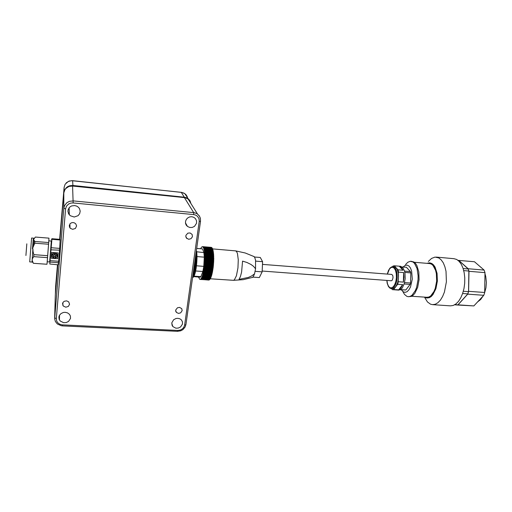 <?xml version="1.0" encoding="UTF-8"?>
<svg xmlns="http://www.w3.org/2000/svg" width="512" height="512" viewBox="0 0 512 512"><rect width="100%" height="100%" fill="white"/><g stroke="black" fill="none" stroke-linecap="round" stroke-linejoin="round"><path stroke-width="0.77" d="M68.397 213.376L69.286 213.197M48.845 240.845L47.187 261.766L49.734 261.952L50.438 253.83L51.347 241.043L48.8 240.838M56.646 253.894L56.64 254.842L55.706 255.238L55.002 254.816L54.912 254.048L56.346 253.395L54.912 252.922L53.421 253.171L54.912 252.909L56.346 253.395M54.854 254.317L55.898 255.226L56.794 254.381M53.421 253.171L54.605 253.747L54.592 254.688L53.248 254.944L52.813 254.285L53.043 253.619M52.806 254.15L53.67 255.066L54.746 254.234M51.789 255.411L52.922 253.446L52 254.541L51.814 255.91L52.941 255.046L53.728 255.347L53.914 256.243L53.306 256.768L52.307 256.538L53.408 256.717L53.971 255.962M55.347 256.134L55.987 256.992L57.056 256.749L56.243 257.056L55.392 256.454L55.635 255.546L56.64 255.347L57.28 256.198M49.696 261.946L51.309 241.043M50.266 260.672L58.592 261.28L58.08 264.845L49.786 264.019L51.878 239.322L51.91 238.694L51.462 239.654M51.91 238.694L60.16 239.366L60.154 239.994L51.878 239.322M51.29 247.718L59.648 248.365L59.52 250.17L51.13 249.83M57.28 256.243L57.581 255.232L56.794 253.728L57.606 255.635M57.267 256.826L55.424 258.131L54.79 257.99L55.539 257.171M53.6 257.101L54.214 257.946L53.658 256.832L54.266 256.307L55.098 256.41L55.533 257.267L54.79 257.99M54.214 257.946L52.768 257.53L52.173 256.365M32.077 262.061L32.928 248.838L32.416 248.8L32.486 247.898L33.286 239.104L33.792 239.142L33.939 238.195L31.597 238.01L29.728 261.894L32.077 262.061M33.318 263.29L46.976 264.269L33.318 263.29L32.147 260.141L32.506 258.451L33.702 256.653L33.843 254.669L33.069 251.802L32.928 248.838M32.416 248.8L34.739 243.226L48.563 244.192L48.678 242.592L34.893 241.491L33.286 239.104M33.702 256.653L47.526 257.677L47.68 255.706L33.843 254.669M33.792 239.142L35.379 237.043L48.979 238.157L48.678 242.592M33.517 245.978L34.022 240.301M34.739 243.226L34.893 241.491M196.557 251.136L196.333 250.848M196.595 251.424L196.294 251.117M196.634 251.718L196.256 251.398M193.709 276.608L200.115 277.197L200.851 276.819L202.912 271.488L203.782 266.368L204.282 257.178L203.936 252.608L196.211 251.686M193.184 273.12L195.078 273.261L196.25 267.424L196.979 256.71L196.723 252.064L196.173 251.987M193.146 273.421L195.04 273.254M193.101 273.709L194.95 273.549M193.062 273.99L194.867 273.837M193.024 274.259L194.784 274.112M192.986 274.522L194.694 274.381M192.954 274.771L194.611 274.637M192.915 275.008L194.522 274.88M192.883 275.238L194.432 275.117M192.858 275.456L194.342 275.341M192.826 275.667L194.253 275.558M192.8 275.859L194.163 275.757M192.774 276.045L194.074 275.949M192.749 276.218L193.984 276.134M192.723 276.384L193.894 276.301M192.704 276.531L193.805 276.461M192.666 276.8L193.619 276.742M192.646 276.915L193.53 276.864M192.634 277.018L193.44 276.973M192.621 277.114L193.35 277.069M193.248 277.216L192.608 277.19L193.261 277.158M193.158 277.28L192.602 277.261L193.171 277.229M193.075 277.331L192.595 277.312L193.082 277.293M192.986 277.376L192.589 277.357L192.992 277.344M203.936 252.608L202.49 248.922L196.678 248.403M253.734 256.416L254.733 257.376L255.533 260.154L255.558 268.832L253.574 266.336L250.918 264.422L246.893 262.483L242.528 261.114L241.6 272.038L240.435 276.506L239.021 279.366L248.358 277.427L251.654 275.981L254.547 273.869L253.338 276.646L252.109 277.562M200.614 248.73L201.587 247.091L202.534 246.637L203.693 248.154L235.667 250.88L236.627 251.616L237.414 253.44L238.259 259.757L237.926 267.917L236.384 275.77L234.336 279.846L233.389 280.288L210.221 278.803M203.712 248.102L204.512 251.878L204.8 257.152L203.808 269.677L212.742 270.336L212.672 270.656L203.744 269.997L212.691 270.643M203.808 269.677L203.744 270.061L212.634 270.976L203.674 270.374L212.621 271.021M203.744 270.061L203.68 270.438L212.602 271.162L203.61 270.746L212.557 271.392L212.486 271.763L203.539 271.117L212.486 271.763L212.39 272.128L203.469 271.475L203.418 271.827L212.339 272.48L212.39 272.128M203.418 271.827L212.314 272.608L203.328 272.179L212.25 272.896L203.27 272.525L203.194 272.864L212.109 273.51L212.166 273.171M203.194 272.864L212.077 273.651L203.098 273.19L203.04 273.523L211.949 274.163L212.013 273.837M203.04 273.523L211.891 274.394L202.944 273.83L202.88 274.15L211.846 274.483M202.88 274.15L211.763 274.867L202.714 274.752L211.68 275.098M202.714 274.752L211.578 275.514L211.347 276.23L202.374 275.859L211.334 276.23M202.374 275.859L211.149 276.813L210.989 277.235L202.022 276.832L210.97 277.229M202.022 276.832L210.874 277.517L201.843 277.267L210.784 277.683M201.843 277.267L210.688 277.946L201.664 277.664L210.598 278.093M201.664 277.664L210.49 278.355L201.485 278.022L210.413 278.47M201.306 278.336L210.125 278.989L209.715 279.533L209.203 279.942L200.397 279.264L209.107 279.981L200.39 279.334M200.314 279.366L209.094 279.987L199.866 279.424L198.458 277.094M200.301 279.379L208.73 280.045M211.238 247.36L202.566 246.643M202.579 246.65L211.482 247.418L202.733 246.701M202.746 246.707L211.712 247.552L203.046 246.938M203.066 246.957L212.006 247.872M203.219 247.136L212.166 248.096M203.366 247.366L212.237 248.224M203.437 247.494L212.39 248.506M203.578 247.776L212.461 248.666M203.642 247.936L212.531 248.832M203.776 248.282L212.614 249.011L212.73 249.389M203.898 248.659L212.742 249.395L212.973 250.266M204.128 249.536L213.03 250.509M204.179 249.779L213.043 250.509L213.133 251.014M204.275 250.291L213.152 251.014L213.325 252.128M204.448 251.405L213.338 252.128L213.472 253.363M204.589 252.646L213.491 253.37L213.51 253.696M204.621 252.973L213.523 253.696L213.536 254.029M204.627 253.325L213.555 254.029L213.613 255.066M204.717 254.349L213.632 255.066L213.632 255.424M204.736 254.707L213.651 255.424L213.67 256.154M204.762 255.443L213.683 256.154L213.715 256.998L204.774 256.582M204.794 256.582L213.722 257.606L204.781 256.966M204.794 256.973L213.728 257.997L204.781 257.357M204.8 257.363L213.728 258.067L213.728 259.187L204.774 258.554M204.787 258.566L213.728 259.264L213.722 259.59L204.768 258.957M204.781 258.97L213.722 259.674L213.67 260.883L204.73 260.186L213.69 260.902L213.677 261.235L204.717 260.595M204.73 260.621L213.67 261.312L213.638 261.709L204.698 261.011L213.651 261.728L213.638 262.067L204.678 261.427M204.691 261.459L213.619 262.438L204.653 261.85M204.666 261.875L213.594 262.854L204.627 262.266M204.64 262.298L213.581 262.982L213.562 263.322L204.602 262.688M204.614 262.72L213.536 263.718L204.57 263.104M204.582 263.136L213.504 264.141L204.538 263.526M204.55 263.558L213.491 264.243L213.466 264.582L204.499 263.942M204.512 263.981L213.434 264.979L204.467 264.365M204.474 264.403L213.402 265.325L204.429 264.781M204.435 264.819L213.382 265.498L213.35 265.837L204.384 265.197M204.397 265.235L213.338 265.914L213.306 266.253L204.346 265.613M204.352 265.658L213.299 266.33L213.261 266.662L204.294 266.022M204.307 266.067L213.216 267.053L204.25 266.432M204.262 266.483L213.203 267.155L213.165 267.488L204.198 266.842M204.211 266.893L213.114 267.866L204.147 267.251M204.16 267.302L213.101 267.968L213.056 268.294L204.096 267.654M204.102 267.706L213.005 268.672L204.045 268.051M204.051 268.109L212.947 269.069L203.987 268.448M203.994 268.506L212.883 269.485L203.93 268.845L212.883 269.485M203.936 268.902L212.826 269.856L203.866 269.235M203.872 269.293L212.762 270.24L203.802 269.619M203.68 270.438L203.488 271.469L212.41 272.122M203.405 271.898L203.27 272.525M202.701 274.81L211.526 275.68M202.63 275.04L211.437 275.962M202.355 275.91L211.168 276.749M202.285 276.115L211.078 276.998M201.286 278.368L210.048 279.104M201.21 278.483L209.952 279.238M201.12 278.618L209.766 279.475L200.672 279.136L209.478 279.75M200.672 279.136L209.28 279.885M262.144 271.059L391.354 280.762L392.301 280.141L393.03 277.715L392.864 275.718L391.834 274.445L262.451 264.358M391.469 288.646L393.843 288.486L395.885 286.605L397.664 282.592L398.438 278.221L398.336 273.485L397.158 269.286L395.386 267.142L393.146 266.675M391.347 288.634L393.056 288.122L394.963 285.939L396.41 282.374L397.158 278.022L397.075 273.6L396.179 269.862L394.624 267.424L393.011 266.669M395.962 267.584L394.323 265.805L393.043 266.054L392.614 266.643M398.515 276.397L398.362 270.95L398.029 269.837L396.371 268.032M395.885 286.605L397.651 284.256L398.099 282.842L398.483 277.466M391.526 288.646L392.416 289.677L393.613 289.542L395.443 287.187M392.563 289.69L398.758 290.131L401.229 289.133L402.381 287.802L404.23 283.776L405.171 278.63L405.018 273.408L404.525 271.104L402.848 267.667L400.563 266.317L394.323 265.805M398.029 269.837L403.034 270.234L401.414 267.347L399.322 266.214M398.374 281.715L403.398 282.093L403.987 277.248L403.642 272.557L398.624 272.16M393.69 289.51L398.669 289.869L400.864 288.077L402.669 284.621L397.651 284.256M386.925 280.435L387.456 283.731L388.518 286.266L389.978 287.725L391.654 287.898L393.338 286.752L394.816 284.416L395.878 281.184L396.39 277.485L396.282 273.798L395.571 270.618L394.349 268.352L392.787 267.29L391.085 267.552L389.466 269.088L387.411 274.106M400.346 289.76L405.805 290.01L400.563 289.632M405.805 290.01L410.131 284.435L410.547 283.014L404.557 282.566M410.547 283.014L410.797 272.883L410.451 271.584L404.525 271.11M401.427 289.837L403.066 291.686L404.966 292.352L406.963 291.75L408.858 289.926L410.477 287.027L412.282 279.174L411.68 271.142L410.515 268.038L408.915 265.952L407.034 265.069L405.056 265.446L403.155 267.034M402.848 291.52L404.486 294.394L406.938 296.378L408.288 296.704L410.176 296.39L412.045 295.226L415.354 290.554L416.621 287.27L418.048 279.61L418.131 275.629L417.03 268.39L414.458 263.283L412.787 261.856L410.17 261.286L407.782 262.24L405.555 264.486M408.288 296.704L411.194 296.461L413.069 295.296L414.829 293.325L417.651 287.347L419.085 279.686L418.816 271.91L416.922 265.581L415.482 263.373L413.805 261.946L410.963 261.274M411.667 296.25L426.95 297.299L428.845 297.011L430.714 295.904L434.01 291.462L435.264 288.333L436.666 281.037L436.378 273.613L435.603 270.336L433.011 265.453L431.328 264.09L429.504 263.52L414.259 262.24M424.531 297.133L426.739 297.965L428.883 297.677L430.829 296.525L432.646 294.573L435.565 288.653L437.024 281.062L436.717 273.344L434.726 267.059L433.216 264.858L431.469 263.437L429.395 262.835L427.11 263.322M427.072 297.984L429.222 297.702L431.162 296.55L432.986 294.598L435.904 288.678L437.363 281.088L437.056 273.37L435.066 267.085L433.555 264.89L431.808 263.462L429.747 262.867M424.486 297.133L427.45 301.946L430.541 304.198L432.57 304.672L435.264 304.262L437.92 302.714L440.422 300.077L442.624 296.474L444.422 292.07L446.419 281.773L445.99 271.302L444.877 266.682L443.238 262.79L441.165 259.814L438.765 257.894L435.008 257.101L431.552 258.4L428.346 261.459M432.57 304.672L450.419 305.843L453.203 305.446L455.962 303.917L458.541 301.312L460.813 297.741L462.662 293.376L463.981 288.435L464.698 283.174L464.774 277.862L464.211 272.787L463.04 268.198L461.331 264.333L459.168 261.376L456.678 259.456L453.978 258.656L436.166 257.094M454.573 304.832L457.888 304.87L454.854 304.672M457.888 304.87L467.821 293.869L468.557 291.629L463.315 291.245M468.557 291.629L468.89 271.027L468.224 268.966L463.155 268.544M468.224 268.966L458.829 260.416L474.502 261.779L484.109 270.061L484.966 272.608L484.691 292.512L484.32 293.728L483.757 295.283L473.824 305.888L456.384 304.96L458.048 304.845L467.718 294.138L483.757 295.283M458.829 260.416L468.134 268.73L468.96 271.29L468.64 291.347L467.718 294.138M188.723 239.315L186.426 238.08L185.85 236.781L185.926 235.347L187.846 233.171L190.048 232.941L192.122 234.445L192.422 236.73L191.053 238.682L188.723 239.315M178.541 313.408L176.422 312.454L175.776 311.29L175.757 309.952L177.485 307.776L179.616 307.386L181.773 308.698L182.176 310.662L180.678 312.845L178.541 313.408M72.627 229.338L70.304 228.307L69.254 225.869L70.067 223.776L71.341 222.854L72.922 222.541L74.502 222.893L75.776 223.84L76.589 225.946L75.424 228.461L72.627 229.338M65.773 307.187L63.2 305.958L62.541 303.526L63.142 302.214L64.32 301.261L66.624 300.87L68.672 301.837L69.581 304.288L68.32 306.419L65.773 307.187M177.875 318.31L179.827 318.778L181.402 319.898L182.451 321.837L182.451 324.064L180.518 326.982L178.33 328.077L175.904 328.211L172.883 326.605L172.038 325.19L171.853 322.726L173.638 319.757L176.064 318.49L177.875 318.31M65.197 312.32L67.578 312.915L69.446 314.33L70.4 316.032L70.515 318.374L68.57 321.434L66.234 322.573L63.59 322.694L60.205 320.992L59.13 319.29L58.88 316.947L59.379 315.424L61.024 313.536L63.418 312.461L65.197 312.32M74.592 205.542L76.832 206.17L78.451 207.296L79.475 208.614L80.211 211.117L79.706 213.651L78.061 215.699L74.227 217.011L70.323 215.757L68.742 214.035L67.93 211.27L68.23 209.382L69.875 206.995L71.578 205.965L74.592 205.542M191.834 216.723L193.869 217.318L195.482 218.605L196.563 220.781L196.538 223.226L194.502 226.349L192.211 227.45L189.69 227.488L187.443 226.451L186.144 224.96L185.498 223.091L185.6 221.094L186.432 219.238L187.891 217.773L189.773 216.896L191.834 216.723M68.941 208.019L69.21 210.118M181.338 192.371L184.493 197.555M187.693 198.381L187.155 196.474L185.83 194.502L184.013 193.152L181.715 192.416L71.763 180.678L68.346 181.421L65.158 184.192L64.096 187.328L64.096 191.45M56.474 281.382L55.354 294.502L55.552 287.898M57.485 264.8L55.571 287.2M72.653 180.73L72.883 185.491L69.914 185.696L67.866 186.515L66.15 187.834L64.595 190.202M190.842 203.418L190.131 201.075L188.941 199.405L187.072 198.016L184.717 197.267L72.883 185.491L72.851 186.061M55.379 294.579L55.328 295.155M25.907 255.462L26.803 243.814M184.365 197.562L193.722 212.653L193.734 214.579L195.699 215.091L197.491 216.294L199.008 218.739L199.226 221.402L200.512 221.28L185.901 324.691M59.968 239.347L63.827 192.883L63.808 208.275L54.624 318.733L55.36 321.472L57.357 323.968L61.184 325.715L62.413 325.862L62.522 325.011L59.757 324.205L57.933 322.918L56.723 321.139L56.314 318.598L54.643 317.875L55.322 295.283L57.85 264.826M177.434 331.354L180.762 330.829L182.976 329.594L185.114 327.072L185.888 324.781L184.634 325.082L183.731 327.43L182.285 328.992L180.378 330.042L177.741 330.438L177.453 331.354L62.413 325.862M55.296 295.949L55.322 295.283M63.827 192.883L64.915 189.645L66.669 187.712L69.018 186.458L72.608 186.042L184.954 197.626L188.013 198.931L197.536 214.035L199.514 216.205L200.397 218.368L200.512 221.28L200.39 218.24L199.174 215.654L197.05 213.709L194.285 212.672L73.306 200.902L69.421 201.344L66.88 202.714L64.531 205.613L63.821 208.326L65.574 208.877L66.458 206.176L68.698 203.962L70.931 203.091L73.178 202.97L72.608 186.042L184.704 197.6L186.829 198.234L188.608 199.418L190.022 201.203L190.79 203.334M66.189 182.912L69.126 181.082L72.646 180.691L181.939 192.422L184.922 193.715L188 198.592L189.92 200.71L190.829 203.405M233.434 280.288L243.2 279.661L252.608 277.402M235.68 250.886L245.235 252.986L254.189 256.646M392.032 288.582L390.106 288.288L388.467 286.624L387.2 283.322L386.797 280.422M387.283 274.093L388.538 270.323L390.042 268.026L391.821 266.797L393.677 266.822M477.395 302.08L480.666 299.488L483.245 295.834M484.608 292.813L485.946 287.795L486.4 282.496L485.786 276.544L484.954 273.594M481.837 268.102L479.341 265.952M65.965 188.333L68.986 186.451L72.608 186.042M58.458 262.694L50.144 262.093M59.648 248.365L60.154 239.994M58.592 261.28L59.494 250.477M51.27 258.227L51.738 252.416L58.125 252.902L57.645 258.701L51.27 258.227M51.27 258.214L57.645 258.701L58.125 252.902M48.55 244.326L47.68 255.706M47.526 257.677L46.976 264.269M196.608 251.226L196.282 251.2M196.653 251.514L196.243 251.482M196.691 251.814L196.198 251.776M196.73 252.122L196.16 252.077M196.762 252.442L196.115 252.39M196.794 252.768L196.07 252.71M196.826 253.101L196.026 253.037M196.845 253.338L195.987 253.274M196.851 253.44L195.974 253.37M196.87 253.69L195.942 253.613M196.877 253.792L195.93 253.715M196.89 254.042L195.891 253.965M196.896 254.15L195.878 254.067M196.909 254.406L195.84 254.317M196.915 254.515L195.827 254.426M196.928 254.771L195.789 254.682M196.934 254.886L195.776 254.79M196.941 255.149L195.738 255.053M196.947 255.264L195.725 255.168M196.954 255.533L195.686 255.43M196.96 255.648L195.667 255.546M196.966 255.917L195.629 255.814M196.966 256.038L195.616 255.93M196.973 256.314L195.578 256.198M196.973 256.429L195.558 256.32M196.979 256.71L195.52 256.595M196.979 256.832L195.501 256.717M196.979 257.114L195.462 256.998M196.979 257.235L195.45 257.114M196.979 257.523L195.405 257.402M196.979 257.645L195.392 257.523M196.973 257.933L195.347 257.811M196.973 258.061L195.334 257.933M196.966 258.355L195.29 258.221M196.966 258.477L195.27 258.342M196.96 258.771L195.232 258.637M196.954 258.899L195.213 258.765M196.947 259.194L195.174 259.059M196.947 259.322L195.155 259.181M196.934 259.622L195.11 259.482M196.928 259.75L195.098 259.61M196.915 260.051L195.053 259.904M196.915 260.179L195.034 260.032M196.896 260.48L194.995 260.333M196.89 260.608L194.976 260.461M196.877 260.915L194.931 260.762M196.87 261.043L194.912 260.89M196.851 261.35L194.867 261.197M196.845 261.478L194.854 261.325M196.826 261.779L194.81 261.626M196.819 261.914L194.79 261.76M196.794 262.221L194.746 262.061M196.787 262.349L194.733 262.189M196.762 262.656L194.688 262.496M196.755 262.784L194.669 262.624M196.73 263.091L194.624 262.925M196.717 263.219L194.605 263.059M196.691 263.526L194.566 263.36M196.678 263.654L194.547 263.488M196.653 263.955L194.502 263.795M196.64 264.09L194.483 263.923M196.614 264.39L194.445 264.224M196.602 264.518L194.426 264.352M196.57 264.819L194.381 264.653M196.557 264.947L194.362 264.787M196.518 265.248L194.323 265.082M196.506 265.376L194.304 265.21M196.474 265.677L194.259 265.51M196.461 265.805L194.24 265.638M196.422 266.099L194.202 265.933M196.403 266.227L194.182 266.061M196.371 266.522L194.144 266.355M196.352 266.65L194.125 266.477M196.314 266.938L194.08 266.771M196.294 267.066L194.067 266.899M196.256 267.354L194.022 267.187M196.237 267.475L194.01 267.309M196.198 267.763L193.965 267.597M196.179 267.885L193.946 267.718M196.134 268.166L193.907 268M196.115 268.288L193.894 268.122M196.07 268.563L193.85 268.403M196.051 268.685L193.837 268.518M196.006 268.96L193.798 268.794M195.987 269.075L193.779 268.915M195.942 269.35L193.741 269.184M195.923 269.466L193.722 269.306M195.872 269.734L193.69 269.568M195.853 269.843L193.67 269.683M195.802 270.106L193.632 269.952M195.782 270.221L193.619 270.061M195.731 270.477L193.581 270.323M195.706 270.586L193.568 270.432M195.654 270.842L193.53 270.688M195.635 270.95L193.517 270.797M195.584 271.2L193.478 271.046M195.558 271.302L193.466 271.149M195.507 271.546L193.427 271.398M195.482 271.648L193.414 271.501M195.43 271.885L193.382 271.738M195.405 271.987L193.363 271.84M195.347 272.224L193.331 272.077M195.322 272.32L193.318 272.173M195.27 272.544L193.286 272.403M195.245 272.64L193.274 272.499L195.2 272.646M195.187 272.864L193.242 272.723M195.162 272.954L193.229 272.813M195.104 273.171L193.197 273.03M195.021 273.466L193.158 273.331M194.938 273.754L193.114 273.626M194.848 274.035L193.075 273.907M194.765 274.304L193.037 274.182M194.675 274.566L192.998 274.445M194.592 274.81L192.96 274.694M194.502 275.053L192.928 274.938M194.413 275.277L192.896 275.168M194.323 275.494L192.864 275.392M194.234 275.706L192.832 275.603M194.144 275.898L192.806 275.802M194.054 276.083L192.781 275.994M193.965 276.256L192.755 276.166M193.875 276.416L192.73 276.333M193.786 276.563L192.71 276.493M193.696 276.704L192.691 276.634M193.67 276.742L192.685 276.672M193.606 276.832L192.672 276.762M193.517 276.941L192.653 276.883M193.427 277.043L192.64 276.992M193.338 277.133L192.627 277.088M195.117 272.954L193.229 272.819M195.283 272.333L193.318 272.192M195.36 272.006L193.363 271.859M195.437 271.674L193.408 271.526M195.514 271.334L193.459 271.187M195.59 270.989L193.51 270.835M195.661 270.63L193.562 270.477M195.738 270.272L193.613 270.112M195.808 269.901L193.664 269.741M195.878 269.523L193.715 269.37M195.942 269.146L193.773 268.986M196.006 268.755L193.824 268.595M196.07 268.365L193.882 268.205M196.134 267.968L193.939 267.802M196.192 267.565L193.99 267.405M196.25 267.162L194.048 266.995M196.307 266.752L194.106 266.586M196.358 266.336L194.17 266.17M196.416 265.92L194.227 265.754M196.461 265.498L194.285 265.331M196.512 265.075L194.342 264.909M196.557 264.646L194.406 264.486M196.595 264.224L194.464 264.058M196.64 263.795L194.528 263.629M196.678 263.36L194.586 263.2M196.71 262.931L194.65 262.771M196.742 262.502L194.707 262.342M196.774 262.067L194.771 261.914M196.806 261.638L194.829 261.485M196.832 261.21L194.886 261.056M196.851 260.781L194.95 260.634M196.877 260.352L195.008 260.205M196.89 259.93L195.072 259.782M196.909 259.501L195.13 259.366M196.922 259.085L195.187 258.944M196.928 258.662L195.245 258.534M196.941 258.246L195.302 258.118M196.941 257.837L195.36 257.715M196.947 257.434L195.418 257.312M196.947 257.03L195.475 256.915M196.941 256.634L195.533 256.518M196.941 256.237L195.584 256.128M196.928 255.853L195.642 255.75M196.922 255.469L195.693 255.373M196.909 255.091L195.744 255.002M196.89 254.72L195.795 254.637M196.87 254.362L195.846 254.278M196.851 254.003L195.898 253.926M196.826 253.658L195.949 253.581M196.8 253.312L195.994 253.248M200.979 276.678L193.978 276.179M202.912 271.488L195.622 270.957M203.782 266.368L196.454 265.818M204.282 257.178L196.947 256.602M202.49 248.922L196.672 248.442M254.547 273.869L255.558 268.832M202.662 246.675L211.424 247.398L202.65 246.669M203.29 247.245L212.083 247.955L203.277 247.226M212.595 249.011L203.763 248.243M204.8 257.76L213.715 258.458L204.781 257.754M204.794 258.163L213.728 258.861L204.781 258.15M204.774 259.379L213.709 260.077L204.755 259.36M204.762 259.789L213.702 260.486L204.749 259.77M203.821 269.606L212.755 270.266M203.616 270.81L212.544 271.462M203.546 271.174L212.467 271.834M203.475 271.539L212.397 272.192M212.32 272.48L203.398 271.827M203.328 272.243L212.25 272.896M203.251 272.589L212.173 273.235M203.104 273.261L212.013 273.901M202.944 273.901L211.846 274.541M202.778 274.515L211.68 275.155M202.611 275.098L211.507 275.731M202.528 275.379L211.418 276.013M202.445 275.648L211.334 276.282M202.272 276.166L211.149 276.8M202.182 276.41L211.059 277.043M202.093 276.646L210.97 277.28M201.92 277.094L210.784 277.722M201.741 277.504L210.598 278.131M201.555 277.882L210.406 278.502M201.466 278.054L210.317 278.675M201.376 278.214L210.221 278.835M201.197 278.509L210.029 279.13M201.101 278.643L209.933 279.258M209.837 279.386L201.024 278.688L209.856 279.36M200.653 279.155L209.466 279.77M200.474 279.283L209.274 279.898M202.893 246.797L211.68 247.533M202.906 246.81L211.693 247.546M211.776 247.61L202.97 246.938L211.763 247.597M203.13 247.021L211.93 247.757M203.142 247.04L211.942 247.776M203.2 247.117L212.006 247.853M203.354 247.341L212.166 248.07M203.424 247.469L212.243 248.198M203.494 247.603L212.314 248.333M203.507 247.629L212.326 248.365M203.565 247.75L212.39 248.48M203.629 247.904L212.461 248.634M203.699 248.07L212.531 248.8M203.827 248.429L212.666 249.158M203.834 248.467L212.678 249.197M203.885 248.621L212.73 249.357M203.949 248.826L212.794 249.555M203.955 248.864L212.806 249.6M204.006 249.037L212.858 249.773M204.013 249.082L212.87 249.811M204.058 249.261L212.915 249.99M204.07 249.306L212.928 250.035M204.115 249.491L212.979 250.221M204.166 249.734L213.03 250.464M204.218 249.984L213.088 250.707M204.23 250.029L213.094 250.758M204.269 250.24L213.139 250.963M204.314 250.502L213.19 251.232M204.32 250.554L213.197 251.283M204.358 250.778L213.242 251.501M204.365 250.829L213.248 251.558M204.403 251.059L213.286 251.782M204.41 251.117L213.293 251.84M204.442 251.347L213.331 252.077M204.48 251.648L213.37 252.371M204.486 251.706L213.376 252.429M204.518 251.955L213.408 252.672M204.525 252.013L213.421 252.736M204.55 252.262L213.446 252.986M204.557 252.326L213.453 253.05M204.582 252.582L213.485 253.306M204.614 252.909L213.517 253.632M204.64 253.242L213.549 253.965M204.666 253.581L213.574 254.304M204.672 253.651L213.581 254.368M204.691 253.933L213.6 254.65M204.698 253.997L213.606 254.714M204.71 254.285L213.626 254.995M204.73 254.637L213.645 255.354M204.749 255.002L213.664 255.718M204.736 255.078L213.67 255.789M204.762 255.373L213.683 256.083M204.774 255.744L213.696 256.454M204.762 255.821L213.696 256.531M204.781 256.128L213.709 256.832M204.787 256.198L213.709 256.909M204.787 256.506L213.715 257.216M204.794 256.896L213.722 257.606M204.8 257.286L213.728 257.997M204.8 257.683L213.728 258.387M204.794 258.086L213.728 258.784M204.794 258.49L213.728 259.187M204.781 258.893L213.722 259.59M204.774 259.302L213.715 260M204.762 259.712L213.702 260.41M204.749 260.128L213.69 260.819M204.736 260.538L213.677 261.235M204.717 260.96L213.658 261.651M204.691 261.376L213.638 262.067M204.672 261.798L213.613 262.483M204.646 262.214L213.587 262.906M204.614 262.637L213.562 263.322M204.589 263.059L213.53 263.744M204.557 263.482L213.498 264.16M204.518 263.898L213.466 264.582M204.486 264.32L213.427 264.998M204.448 264.742L213.389 265.421M204.403 265.158L213.35 265.837M204.358 265.574L213.306 266.253M204.314 265.99L213.261 266.662M204.269 266.4L213.21 267.078M204.218 266.816L213.165 267.488M204.166 267.219L213.107 267.891M204.115 267.629L213.056 268.294M204.064 268.032L212.998 268.698M204.006 268.429L212.941 269.094M203.885 269.216L212.819 269.875M254.522 257.024L260.262 257.491L262.573 261.683L262.112 271.84L259.334 277.574L252.96 277.114M255.059 271.309L262.112 271.84M255.667 261.139L262.573 261.683M398.669 289.869L402.669 284.621M403.398 282.093L403.642 272.557M403.034 270.234L399.283 266.214M410.131 284.435L404.16 283.994M410.797 272.883L404.845 272.416M410.451 271.584L406.374 267.296L402.106 266.944M467.821 293.869L462.618 293.498M468.89 271.027L463.75 270.605M458.669 260.429L458.08 260.371M468.134 268.73L484.109 270.061M468.96 271.29L484.966 272.608M468.64 291.347L484.691 292.512M458.048 304.845L473.824 305.888M59.661 239.322L64.096 187.341M186.298 237.894L186.355 237.498L186.298 237.894M69.882 224.006L69.587 227.328M177.741 330.438L62.528 324.89M199.226 221.402L184.634 325.082M73.178 202.97L193.734 214.579M56.314 318.598L65.574 208.877M32.147 261.888L32.48 262.253M429.907 262.874L429.574 262.848M427.251 298.003L426.918 297.978M185.811 236.454L186.925 238.592M185.472 222.874L187.443 226.451L185.472 222.867M175.693 310.438L176.422 312.454M69.914 223.962L70.022 227.994M62.938 302.515L62.925 305.581M172.883 326.605L171.776 323.302M59.469 320.013L59.539 315.136M69.325 214.829L69.152 207.744"/></g></svg>

